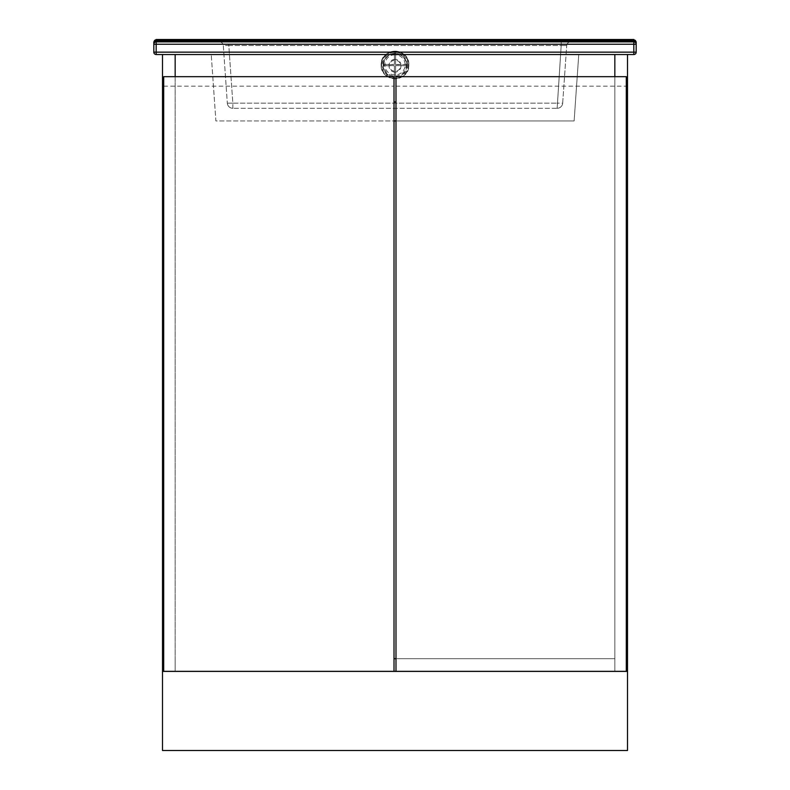 <?xml version="1.0" encoding="UTF-8"?>
<svg xmlns="http://www.w3.org/2000/svg" width="790" height="790" viewBox="0 0 790 790"><rect width="100%" height="100%" fill="white"/><g stroke="black" fill="none" stroke-linecap="round" stroke-linejoin="round"><path stroke-width="0.59" stroke-dasharray="3.95 2.96" d="M162.503 54.53L175.163 54.53L175.163 671.342L162.503 671.342L162.503 54.53L175.163 54.53L175.163 671.342L626.302 671.342L614.837 671.342L614.837 54.53L175.163 54.53L175.163 671.342L614.837 671.342L614.837 54.53L175.163 54.53L175.163 671.342L614.837 671.342L614.837 54.53L627.497 54.53L627.497 671.342L614.837 671.342L614.837 54.53L627.497 54.53M175.163 671.342L394.013 671.342L175.163 671.342L175.163 658.692L175.163 671.342M395.988 658.692L614.837 658.692L614.837 671.342L614.837 658.692L394.013 658.692M614.837 54.53L175.163 54.53L614.837 54.53M395.988 101.969L394.013 101.969M394.013 671.342L394.013 76.669L163.698 76.669L163.698 671.342M163.698 86.159L394.013 86.159M626.302 671.342L626.302 76.669L395.988 76.669L395.988 671.342M395.988 86.159L626.302 86.159M627.497 671.421L627.497 750.5L162.503 750.5L162.503 671.421L627.497 671.421M395 59.359A5.935 5.915 -0 0 0 389.065 65.274A5.935 5.915 -0 0 0 395 71.189A5.935 5.915 -0 0 0 400.935 65.274A5.935 5.915 -0 0 0 395 59.359M395 72.068A5.935 5.915 180 0 1 389.065 66.153A5.935 5.915 180 0 1 395 60.238A5.935 5.915 180 0 1 400.935 66.153A5.935 5.915 180 0 1 395 72.068M228.814 41.87L570.657 41.87L219.344 41.87L228.814 41.87L228.814 45.553L223.294 45.553L227.322 103.154L223.294 45.553L228.814 45.553L228.814 41.87M633.817 41.87A2.37 2.37 0 0 1 636.187 44.24A2.37 2.37 0 0 0 633.817 41.87L156.183 41.87A2.37 2.37 0 0 0 153.813 44.24M636.187 41.87L636.187 52.15A2.37 2.37 0 0 1 633.817 54.53L156.183 54.53A2.37 2.37 0 0 1 153.813 52.15L153.813 41.87A2.37 2.37 0 0 1 156.183 39.5L633.817 39.5A2.37 2.37 0 0 1 636.187 41.87M395.988 120.949L574.123 120.949L578.764 54.53L211.236 54.53L578.764 54.53L574.123 120.949L215.877 120.949L211.236 54.53L215.877 120.949L394.013 120.949M562.678 103.154L566.707 45.553L562.678 103.154A5.54 5.54 0 0 1 557.157 108.299L232.843 108.299L557.157 108.299L561.186 45.553L566.707 45.553L561.186 45.553L561.186 41.87L561.186 45.553L228.814 45.553L232.843 103.154L557.157 103.154L232.843 103.154L228.814 45.553L561.186 45.553L557.157 108.299A5.54 5.54 0 0 0 562.678 103.154L557.157 103.154L562.678 103.154A5.54 5.54 0 0 1 557.157 108.299M232.843 108.299L232.843 103.154L232.843 108.299A5.54 5.54 0 0 1 227.322 103.154L232.843 103.154L227.322 103.154A5.54 5.54 0 0 0 232.843 108.299A5.54 5.54 0 0 1 227.322 103.154M219.344 41.87A3.95 3.95 0 0 1 223.294 45.553A3.95 3.95 0 0 0 219.344 41.87M566.707 45.553A3.95 3.95 0 0 1 570.657 41.87A3.95 3.95 0 0 0 566.707 45.553M406.86 65.274A11.86 11.83 180 0 1 395 77.104A11.86 11.83 180 0 1 383.14 65.274A11.86 11.83 180 0 1 395 53.444A11.86 11.83 180 0 1 406.86 65.274L406.86 65.185A11.86 11.83 180 0 1 406.85 65.777L395.593 65.59L395.593 76.828L394.407 76.828L394.407 65.59L383.14 65.59L383.14 64.405L394.407 64.405L394.407 53.167L395.593 53.167L395.593 64.405L406.86 64.405L406.86 65.59M383.14 65.274L383.14 65.185A11.86 11.83 180 0 1 395.593 53.374A11.86 11.83 180 0 1 406.86 65.185L406.86 65.777L395.593 65.59M408.835 64.938L408.835 64.968A13.835 13.805 -0 0 0 395 51.162A13.835 13.805 -0 0 0 381.165 64.968A13.835 13.805 -0 0 0 395 78.773A13.835 13.805 -0 0 0 408.835 64.968C409.694 82.782 380.306 82.782 381.165 64.968L381.165 64.938A13.835 13.805 180 0 1 395 51.133A13.835 13.805 180 0 1 408.835 64.938A13.835 13.805 180 0 1 395 78.743A13.835 13.805 180 0 1 381.165 64.938C380.306 47.123 409.694 47.123 408.835 64.938M395.593 65.777L395.593 77.025A11.86 11.83 180 0 1 394.407 77.005L394.407 65.777L383.14 65.777L383.14 64.602L394.407 64.602L394.407 53.355L395.593 53.355L395.593 64.405M395.593 64.602L406.86 64.602L406.86 65.185M406.85 65.777A11.86 11.83 180 0 1 395.593 77.005L394.407 76.828M394.407 77.005A11.86 11.83 180 0 1 383.15 65.777L383.14 65.59M383.15 65.777A11.86 11.83 180 0 1 383.14 65.185M381.56 64.997A13.44 13.41 180 0 1 395 51.587A13.44 13.41 180 0 1 408.44 64.997A13.44 13.41 180 0 1 395 78.408A13.44 13.41 180 0 1 381.56 64.997M407.65 64.859A12.65 12.62 -0 0 0 395 52.239A12.65 12.62 -0 0 0 382.35 64.859A12.65 12.62 -0 0 0 395 77.479A12.65 12.62 -0 0 0 407.65 64.859M383.743 64.859A11.258 11.228 180 0 1 395 53.631A11.258 11.228 180 0 1 406.257 64.859A11.258 11.228 180 0 1 395 76.087A11.258 11.228 180 0 1 383.743 64.859M395 54.757A10.132 10.102 -0 0 0 384.868 64.869A10.132 10.102 -0 0 0 395 74.971A10.132 10.102 -0 0 0 405.132 64.869A10.132 10.102 -0 0 0 395 54.757M389.065 66.153L389.065 65.274M400.935 66.153L400.935 65.274"/><path stroke-width="1.19" d="M175.163 54.53L175.163 76.669L175.163 54.53M627.497 54.53L627.497 671.342L626.302 671.342L626.302 76.669L395.988 76.669L395.988 671.342L394.013 671.342L394.013 76.669L163.698 76.669L163.698 671.342L162.503 671.342L162.503 54.53M614.837 76.669L614.837 54.53L614.837 76.669M394.013 658.692L395.988 658.692M394.013 101.969L395.988 101.969M163.698 671.342L394.013 671.342M395.988 671.342L626.302 671.342M627.497 671.421L627.497 750.5L162.503 750.5L162.503 671.421L627.497 671.421M633.817 39.5L633.817 40.685L156.183 40.685L156.183 41.87L633.817 41.87A2.37 2.37 0 0 1 636.187 44.24L636.187 52.15A2.37 2.37 0 0 1 633.817 54.53L156.183 54.53A2.37 2.37 0 0 1 153.813 52.15L153.813 41.87L156.183 39.5L633.817 39.5L636.187 41.87L636.187 44.24L156.183 44.24L156.183 52.15L633.817 52.15L633.817 40.685L636.187 41.87M394.013 120.949L395.988 120.949M156.183 39.5L156.183 40.685L153.813 41.87M156.183 41.87A2.37 2.37 0 0 0 153.813 44.24L156.183 44.24L156.183 41.87A2.37 2.37 0 0 0 153.813 44.24M153.813 52.15A2.37 2.37 0 0 0 156.183 54.53L156.183 52.15L153.813 52.15M633.817 54.53A2.37 2.37 0 0 0 636.187 52.15L633.817 52.15L633.817 54.53"/></g></svg>
